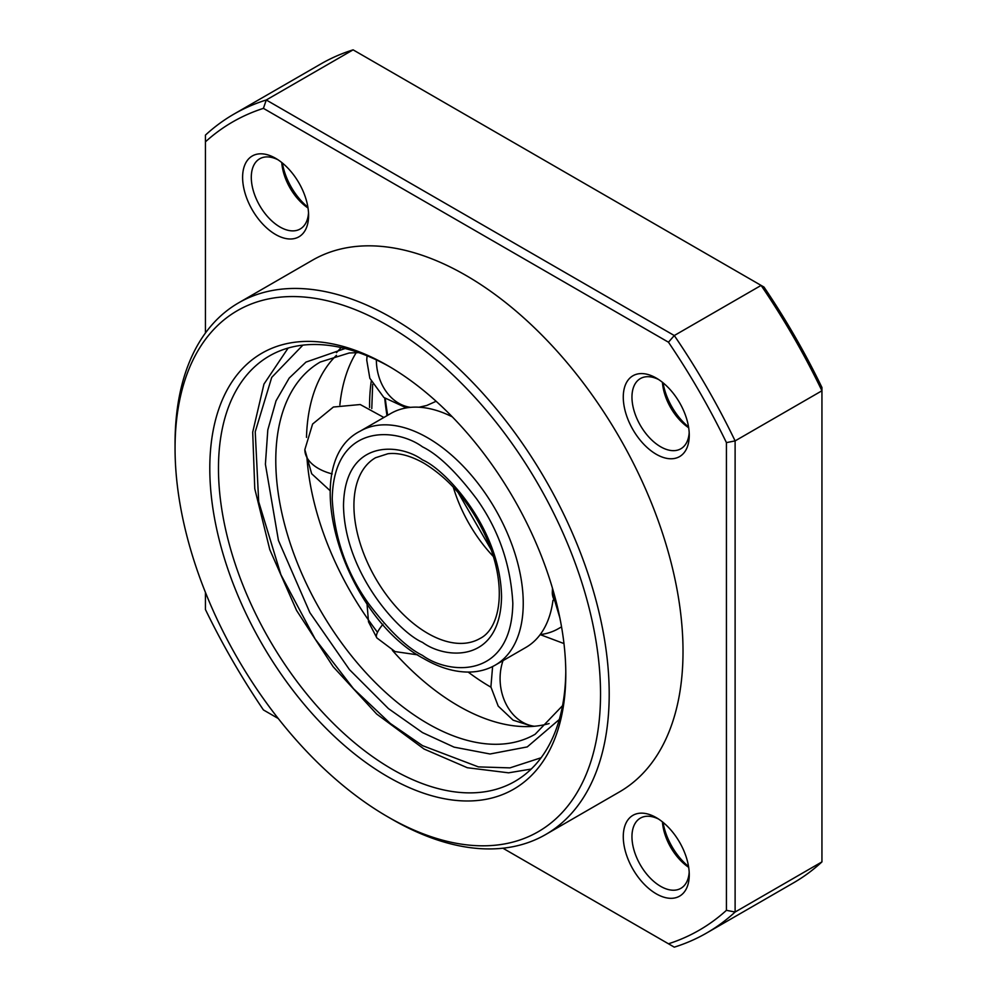 <?xml version="1.0" encoding="UTF-8"?>
<svg xmlns="http://www.w3.org/2000/svg" width="997" height="997" viewBox="0 0 997 997"><rect width="100%" height="100%" fill="white"/><g stroke="black" fill="none" stroke-linecap="round" stroke-linejoin="round"><path stroke-width="1.5" d="M392.357 650.356A214.891 124.064 -120 0 0 458.383 705.901A214.891 124.064 -120 0 0 512.782 725.679A214.891 124.064 -120 0 0 549.098 723.573M490.923 687.17A214.891 124.064 60 0 1 490.86 687.145A214.891 124.064 60 0 1 468.179 672.078M336.475 355.306A214.891 124.064 -120 0 0 316.498 385.702A214.891 124.064 -120 0 0 306.49 437.384M306.951 457.573A214.891 124.064 -120 0 0 377.514 632.297M339.865 404.919A214.891 124.064 60 0 1 356.228 352.614M495.272 665.111A135.081 77.99 -120 0 0 515.972 556.874A135.081 77.99 -120 0 0 427.738 437.845A135.081 77.99 -120 0 0 360.191 431.153C295.86 463.443 343.354 616.345 424.049 658.78C439.876 667.928 455.205 672.352 470.011 672.053C479.258 671.766 487.67 669.461 495.272 665.111L525.918 647.414A135.081 77.99 -120 0 0 547.552 621.418A135.081 77.99 -120 0 0 552.974 600.306M553.26 597.876A135.081 77.99 -120 0 0 553.696 592.492M561.548 626.851L558.407 628.658A135.081 77.99 60 0 1 540.175 634.603L563.966 643.563M452.289 416.858A135.081 77.99 -120 0 0 424.174 407.711A135.081 77.99 -120 0 0 390.836 413.456L360.191 431.153M409.069 407.511L404.134 406.838L383.857 397.467L369.837 378.287L366.734 360.054L367.07 355.792M387.696 415.275A251.73 145.338 60 0 1 385.278 398.551M387.023 415.662A245.598 141.798 60 0 1 384.717 398.139M565.785 671.43A245.598 141.798 60 0 1 514.926 781.374A245.598 141.798 60 0 1 392.133 769.21A245.598 141.798 60 0 1 218.468 468.416A245.598 141.798 60 0 1 269.34 355.991A245.598 141.798 60 0 1 389.977 366.933M565.798 673.96A251.73 145.338 60 0 1 387.796 776.725A251.73 145.338 60 0 1 209.794 468.416A251.73 145.338 60 0 1 387.796 365.65A251.73 145.338 60 0 1 565.798 673.96M688.566 866.555A46.66 26.944 60 0 1 663.055 822.375M688.69 867.328A40.528 23.392 60 0 1 662.444 821.877M308.023 207.987A40.528 23.392 60 0 1 281.777 162.536M307.899 207.214A46.66 26.944 60 0 1 282.388 163.034M688.69 427.763A40.528 23.392 60 0 1 662.444 382.312M688.566 426.99A46.66 26.944 60 0 1 663.055 382.811M392.133 819.335A306.989 177.242 -120 0 0 392.133 819.347L387.783 816.83A300.857 173.702 60 0 1 387.783 816.83A300.857 173.702 60 0 1 175.061 448.363A300.857 173.702 60 0 1 387.796 325.545A300.857 173.702 60 0 1 600.53 694.012A300.857 173.702 60 0 1 387.796 816.83L392.133 819.347A306.989 177.242 -120 0 0 545.633 834.551A306.989 177.242 -120 0 0 592.679 588.554A306.989 177.242 -120 0 0 392.133 318.031A306.989 177.242 -120 0 0 238.644 302.826A306.989 177.242 -120 0 0 175.061 443.353A306.989 177.242 -120 0 0 175.073 445.883M545.633 834.551L619.436 791.93A306.989 177.242 -120 0 0 666.495 545.932A306.989 177.242 -120 0 0 465.935 275.409A306.989 177.242 -120 0 0 312.447 260.205L238.644 302.826M656.275 378.075A46.66 26.944 -120 0 0 623.275 397.13A46.66 26.944 -120 0 0 656.275 454.283A46.66 26.944 -120 0 0 689.263 435.228A46.66 26.944 -120 0 0 656.275 378.075L656.275 378.075M658.519 379.471A40.528 23.392 -120 0 0 640.348 378.586A40.528 23.392 -120 0 0 634.142 411.051A40.528 23.392 -120 0 0 660.612 446.756A40.528 23.392 -120 0 0 680.876 448.762A40.528 23.392 -120 0 0 689.189 432.586M656.275 817.64A46.66 26.944 -120 0 0 623.275 836.695A46.66 26.944 -120 0 0 656.275 893.835A46.66 26.944 -120 0 0 689.263 874.793A46.66 26.944 -120 0 0 656.275 817.64L656.275 817.64M658.519 819.023A40.528 23.392 -120 0 0 640.348 818.138A40.528 23.392 -120 0 0 634.142 850.615A40.528 23.392 -120 0 0 660.612 886.321A40.528 23.392 -120 0 0 680.876 888.327A40.528 23.392 -120 0 0 689.189 872.151M275.608 158.299A46.66 26.944 -120 0 0 242.607 177.354A46.66 26.944 -120 0 0 275.608 234.507A46.66 26.944 -120 0 0 308.596 215.452A46.66 26.944 -120 0 0 275.608 158.299L275.608 158.299M277.851 159.694A40.528 23.392 -120 0 0 259.681 158.797A40.528 23.392 -120 0 0 253.475 191.274A40.528 23.392 -120 0 0 279.945 226.98A40.528 23.392 -120 0 0 300.209 228.986A40.528 23.392 -120 0 0 308.522 212.81M205.444 332.998L205.444 141.823A466.621 269.414 60 0 1 263.42 108.361L668.464 342.208A466.621 269.414 60 0 1 726.427 442.618L726.427 910.323A466.621 269.414 60 0 1 668.464 943.785L502.899 848.198M278.213 718.488L263.42 709.939A466.621 269.414 60 0 1 205.444 609.528L205.444 592.442M668.464 342.208L674.284 335.54A472.765 272.954 60 0 1 735.113 440.898L726.427 442.618M263.42 108.361L266.274 99.987L674.284 335.54L761.11 285.416A472.765 272.954 60 0 1 821.939 390.774L735.113 440.898L735.113 912.031A472.765 272.954 60 0 1 706.661 932.993A472.765 272.954 60 0 1 674.284 947.15L668.464 943.785M205.444 141.823L205.444 135.106A472.765 272.954 60 0 1 233.896 114.132A472.765 272.954 60 0 1 266.274 99.987L353.1 49.85L763.976 287.061A466.621 269.414 -120 0 1 821.939 387.472L821.939 861.894A472.765 272.954 60 0 1 793.487 882.868L706.661 932.993M726.427 910.323L735.113 912.031L821.939 861.894M233.896 114.132L320.735 64.007A472.765 272.954 60 0 1 353.1 49.85M367.008 603.771L368.516 621.866L376.866 637.93A46.049 9.733 -38.8 0 1 382.96 624.247M541.097 757.757L509.966 767.877L478.398 766.892L422.529 745.644L390.226 723.398L353.511 688.728L315.164 639.052L280.905 574.708L258.684 501.728L255.232 431.801L271.72 377.389L302.876 345.136M562.545 705.664L535.177 734.228A214.891 124.064 60 0 1 427.738 723.585A214.891 124.064 60 0 1 287.348 534.218A214.891 124.064 60 0 1 320.286 362.023L349.212 352.988L358.708 352.614M345.136 348.501L305.992 362.085L289.18 378.1L276.032 400.844L267.807 429.956L265.401 464.228L278.437 540.436L309.893 612.681L349.424 669.585L388.419 708.593L422.529 732.608L454.084 747.139L490.05 753.994L527.251 746.915L559.317 719.473M371.208 381.452A214.891 124.064 -120 0 0 369.563 407.524M556.687 603.821A46.049 26.583 180 0 1 552.301 592.492L552.5 588.33M376.355 359.88A46.049 36.316 84.9 0 0 410.614 407.349M534.355 726.252A46.049 36.316 -95.1 0 1 503.024 660.637M383.87 417.481L360.229 404.533L333.397 407.025L312.597 424.049L304.845 449.622A46.049 26.583 -0 0 0 332.2 473.924M453.261 487.047A104.373 60.256 -120 0 0 493.403 556.563M427.738 633.357A104.373 60.256 60 0 1 359.543 541.371A104.373 60.256 60 0 1 375.545 457.735L387.883 453.747C398.426 452.476 410.477 455.641 424.049 463.269C452.277 480.616 474.024 507.76 489.303 544.698C507.573 591.832 498.6 629.556 479.918 638.529A104.373 60.256 60 0 1 427.738 633.357M422.529 459.904C399.411 442.892 344.588 438.605 343.504 505.516C344.588 573.674 399.411 632.696 422.529 642.38C445.634 659.391 500.457 663.666 501.541 596.754C500.457 528.597 445.634 469.575 422.529 459.904M422.529 655.415C406.826 647.738 388.768 630.366 368.342 603.272C346.42 572.515 334.381 537.757 332.225 498.998C333.447 422.529 396.108 427.426 422.529 446.868C438.219 454.532 456.277 471.917 476.703 498.998C498.625 529.756 510.663 564.514 512.832 603.272C511.598 679.742 448.937 674.857 422.529 655.415M376.866 637.93L395.061 651.589L417.681 654.855M288.145 348.04L263.956 384.094L252.702 432.187L254.771 488.729L269.788 549.646L296.583 610.476L333.123 666.681L376.679 714.051L424.049 749.021L467.331 767.727L508.595 772.825L531.214 769.061M372.666 384.256L371.781 408.583M341.136 347.554L336.45 352.689M559.816 617.704L552.301 592.492M436.125 401.28L426.716 405.492L419.039 407.225M492.605 666.544L490.898 686.958L498.213 706.113L513.119 720.183L532.597 726.389M304.845 449.622L311.662 473.737L330.169 490.748M458.097 492.443L491.135 549.671M175.061 448.363L175.061 443.353"/></g></svg>
